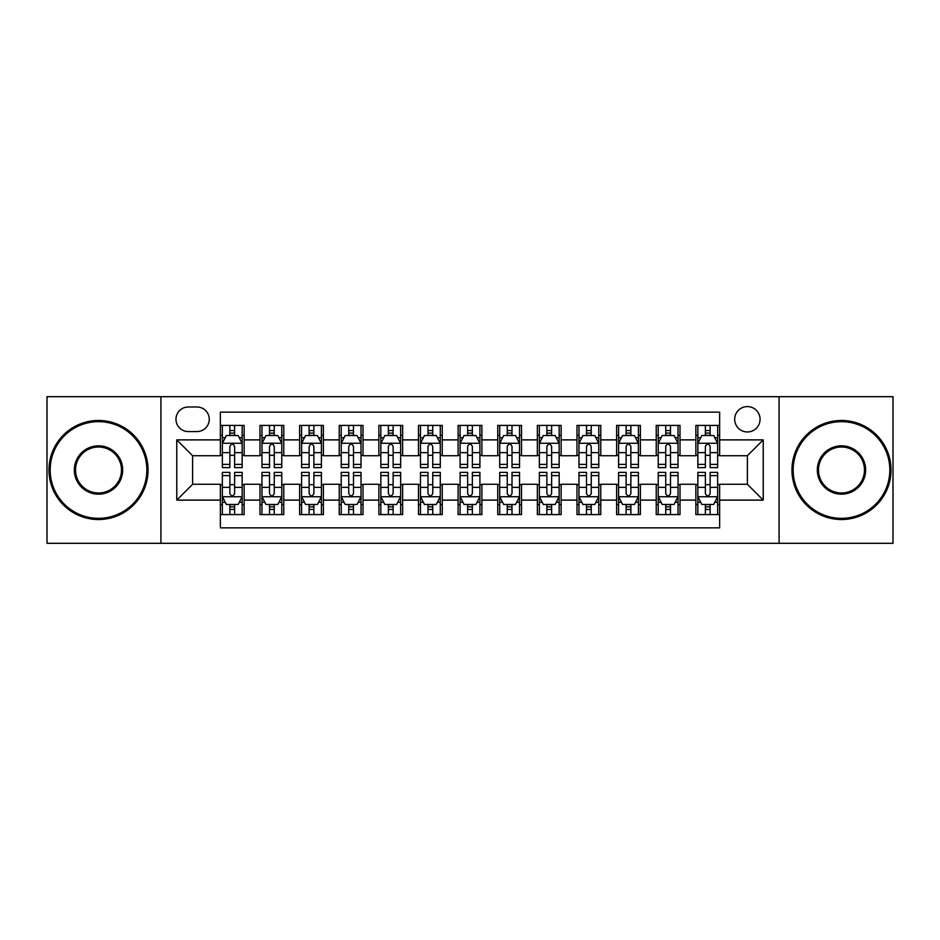 <?xml version="1.0" encoding="UTF-8"?>
<svg xmlns="http://www.w3.org/2000/svg" width="940" height="940" viewBox="0 0 940 940"><rect width="100%" height="100%" fill="white"/><g stroke="black" fill="none" stroke-linecap="round" stroke-linejoin="round"><path stroke-width="1.41" d="M747.382 406.597A12.678 12.678 0 0 0 734.692 419.275A12.678 12.678 0 0 0 747.382 431.965A12.678 12.678 0 0 0 760.061 419.275A12.678 12.678 0 0 0 747.382 406.597M779.072 543.308L893 543.308L893 396.692L779.072 396.692L779.072 543.308L160.928 543.308L160.928 396.692L47 396.692L47 543.308L160.928 543.308M719.641 425.421L695.859 425.421L695.859 439.885L680.019 439.885L680.019 455.736L695.859 455.736L695.859 439.885M680.019 439.885L680.019 425.421L656.238 425.421L656.238 439.885L640.387 439.885L640.387 455.736L656.238 455.736L656.238 439.885M640.387 439.885L640.387 425.421L616.616 425.421L616.616 439.885L600.766 439.885L600.766 455.736L616.616 455.736L616.616 439.885M600.766 439.885L600.766 425.421L576.984 425.421L576.984 439.885L561.133 439.885L561.133 455.736L576.984 455.736L576.984 439.885M561.133 439.885L561.133 425.421L537.363 425.421L537.363 439.885L521.512 439.885L521.512 455.736L537.363 455.736L537.363 439.885M521.512 439.885L521.512 425.421L497.742 425.421L497.742 439.885L481.891 439.885L481.891 455.736L497.742 455.736L497.742 439.885M481.891 439.885L481.891 425.421L458.109 425.421L458.109 439.885L442.258 439.885L442.258 455.736L458.109 455.736L458.109 439.885M442.258 439.885L442.258 425.421L418.488 425.421L418.488 439.885L402.637 439.885L402.637 455.736L418.488 455.736L418.488 439.885M402.637 439.885L402.637 425.421L378.867 425.421L378.867 439.885L363.016 439.885L363.016 455.736L378.867 455.736L378.867 439.885M363.016 439.885L363.016 425.421L339.234 425.421L339.234 439.885L323.384 439.885L323.384 455.736L339.234 455.736L339.234 439.885M323.384 439.885L323.384 425.421L299.613 425.421L299.613 439.885L283.762 439.885L283.762 455.736L299.613 455.736L299.613 439.885M283.762 439.885L283.762 425.421L259.981 425.421L259.981 455.736L244.142 455.736L244.142 425.421L220.359 425.421M220.359 514.58L244.142 514.58L244.142 484.264L259.981 484.264L259.981 514.58L283.762 514.58L283.762 484.264L299.613 484.264L299.613 500.115L283.762 500.115M299.613 500.115L299.613 514.58L323.384 514.58L323.384 484.264L339.234 484.264L339.234 500.115L323.384 500.115M339.234 500.115L339.234 514.58L363.016 514.58L363.016 484.264L378.867 484.264L378.867 500.115L363.016 500.115M378.867 500.115L378.867 514.58L402.637 514.58L402.637 484.264L418.488 484.264L418.488 500.115L402.637 500.115M418.488 500.115L418.488 514.58L442.258 514.58L442.258 484.264L458.109 484.264L458.109 500.115L442.258 500.115M458.109 500.115L458.109 514.58L481.891 514.58L481.891 484.264L497.742 484.264L497.742 500.115L481.891 500.115M497.742 500.115L497.742 514.58L521.512 514.58L521.512 484.264L537.363 484.264L537.363 500.115L521.512 500.115M537.363 500.115L537.363 514.58L561.133 514.58L561.133 484.264L576.984 484.264L576.984 500.115L561.133 500.115M576.984 500.115L576.984 514.58L600.766 514.58L600.766 484.264L616.616 484.264L616.616 500.115L600.766 500.115M616.616 500.115L616.616 514.58L640.387 514.58L640.387 484.264L656.238 484.264L656.238 500.115L640.387 500.115M656.238 500.115L656.238 514.58L680.019 514.58L680.019 484.264L695.859 484.264L695.859 500.115L680.019 500.115M188.258 431.566L196.977 431.566A12.279 12.279 0 0 0 209.268 419.275A12.279 12.279 0 0 0 196.977 406.997L188.258 406.997A12.279 12.279 0 0 0 175.98 419.275A12.279 12.279 0 0 0 188.258 431.566M779.072 396.692L160.928 396.692M719.641 439.885L719.641 412.143L220.359 412.143L220.359 455.736L192.618 455.736L192.618 484.264L220.359 484.264L220.359 527.857L719.641 527.857L719.641 484.264L747.382 484.264L747.382 455.736L719.641 455.736L719.641 439.885L763.233 439.885L763.233 500.115L719.641 500.115M220.359 500.115L176.767 500.115L176.767 439.885L220.359 439.885M695.859 500.115L695.859 514.58L719.641 514.58M220.359 435.326L222.345 435.326M229.865 435.326L234.624 435.326M242.156 435.326L244.142 435.326M220.359 455.336L222.345 455.336M229.865 455.336L234.624 455.336M242.156 455.336L244.142 455.336M220.359 484.664L222.345 484.664M229.865 484.664L234.624 484.664M242.156 484.664L244.142 484.664M220.359 504.674L222.345 504.674M229.865 504.674L234.624 504.674M242.156 504.674L244.142 504.674M259.981 455.336L261.966 455.336M269.498 455.336L274.257 455.336M281.777 455.336L283.762 455.336M259.981 435.326L261.966 435.326M269.498 435.326L274.257 435.326M281.777 435.326L283.762 435.326M259.981 484.664L261.966 484.664M269.498 484.664L274.257 484.664M281.777 484.664L283.762 484.664M259.981 504.674L261.966 504.674M269.498 504.674L274.257 504.674M281.777 504.674L283.762 504.674M299.613 484.664L301.587 484.664M309.119 484.664L313.878 484.664M321.41 484.664L323.384 484.664M299.613 504.674L301.587 504.674M309.119 504.674L313.878 504.674M321.41 504.674L323.384 504.674M299.613 435.326L301.587 435.326M309.119 435.326L313.878 435.326M321.41 435.326L323.384 435.326M299.613 455.336L301.587 455.336M309.119 455.336L313.878 455.336M321.41 455.336L323.384 455.336M339.234 484.664L341.22 484.664M348.752 484.664L353.499 484.664M361.031 484.664L363.016 484.664M339.234 504.674L341.22 504.674M348.752 504.674L353.499 504.674M361.031 504.674L363.016 504.674M339.234 435.326L341.22 435.326M348.752 435.326L353.499 435.326M361.031 435.326L363.016 435.326M339.234 455.336L341.22 455.336M348.752 455.336L353.499 455.336M361.031 455.336L363.016 455.336M378.867 484.664L380.841 484.664M388.373 484.664L393.132 484.664M400.652 484.664L402.637 484.664M378.867 504.674L380.841 504.674M388.373 504.674L393.132 504.674M400.652 504.674L402.637 504.674M378.867 435.326L380.841 435.326M388.373 435.326L393.132 435.326M400.652 435.326L402.637 435.326M378.867 455.336L380.841 455.336M388.373 455.336L393.132 455.336M400.652 455.336L402.637 455.336M418.488 484.664L420.474 484.664M427.994 484.664L432.753 484.664M440.284 484.664L442.258 484.664M418.488 504.674L420.474 504.674M427.994 504.674L432.753 504.674M440.284 504.674L442.258 504.674M418.488 435.326L420.474 435.326M427.994 435.326L432.753 435.326M440.284 435.326L442.258 435.326M418.488 455.336L420.474 455.336M427.994 455.336L432.753 455.336M440.284 455.336L442.258 455.336M458.109 484.664L460.095 484.664M467.627 484.664L472.373 484.664M479.905 484.664L481.891 484.664M458.109 504.674L460.095 504.674M467.627 504.674L472.373 504.674M479.905 504.674L481.891 504.674M458.109 435.326L460.095 435.326M467.627 435.326L472.373 435.326M479.905 435.326L481.891 435.326M458.109 455.336L460.095 455.336M467.627 455.336L472.373 455.336M479.905 455.336L481.891 455.336M497.742 484.664L499.716 484.664M507.248 484.664L512.006 484.664M519.526 484.664L521.512 484.664M497.742 504.674L499.716 504.674M507.248 504.674L512.006 504.674M519.526 504.674L521.512 504.674M497.742 435.326L499.716 435.326M507.248 435.326L512.006 435.326M519.526 435.326L521.512 435.326M497.742 455.336L499.716 455.336M507.248 455.336L512.006 455.336M519.526 455.336L521.512 455.336M537.363 484.664L539.348 484.664M546.869 484.664L551.627 484.664M559.159 484.664L561.133 484.664M537.363 504.674L539.348 504.674M546.869 504.674L551.627 504.674M559.159 504.674L561.133 504.674M537.363 435.326L539.348 435.326M546.869 435.326L551.627 435.326M559.159 435.326L561.133 435.326M537.363 455.336L539.348 455.336M546.869 455.336L551.627 455.336M559.159 455.336L561.133 455.336M576.984 484.664L578.97 484.664M586.501 484.664L591.248 484.664M598.78 484.664L600.766 484.664M576.984 504.674L578.97 504.674M586.501 504.674L591.248 504.674M598.78 504.674L600.766 504.674M576.984 435.326L578.97 435.326M586.501 435.326L591.248 435.326M598.78 435.326L600.766 435.326M576.984 455.336L578.97 455.336M586.501 455.336L591.248 455.336M598.78 455.336L600.766 455.336M616.616 484.664L618.591 484.664M626.122 484.664L630.881 484.664M638.413 484.664L640.387 484.664M616.616 504.674L618.591 504.674M626.122 504.674L630.881 504.674M638.413 504.674L640.387 504.674M616.616 435.326L618.591 435.326M626.122 435.326L630.881 435.326M638.413 435.326L640.387 435.326M616.616 455.336L618.591 455.336M626.122 455.336L630.881 455.336M638.413 455.336L640.387 455.336M656.238 484.664L658.223 484.664M665.743 484.664L670.502 484.664M678.034 484.664L680.019 484.664M656.238 504.674L658.223 504.674M665.743 504.674L670.502 504.674M678.034 504.674L680.019 504.674M656.238 435.326L658.223 435.326M665.743 435.326L670.502 435.326M678.034 435.326L680.019 435.326M656.238 455.336L658.223 455.336M665.743 455.336L670.502 455.336M678.034 455.336L680.019 455.336M695.859 484.664L697.844 484.664M705.376 484.664L710.135 484.664M717.655 484.664L719.641 484.664M695.859 504.674L697.844 504.674M705.376 504.674L710.135 504.674M717.655 504.674L719.641 504.674M695.859 435.326L697.844 435.326M705.376 435.326L710.135 435.326M717.655 435.326L719.641 435.326M695.859 455.336L697.844 455.336M705.376 455.336L710.135 455.336M717.655 455.336L719.641 455.336M192.618 455.736L176.767 439.885M192.618 484.264L176.767 500.115M763.233 439.885L747.382 455.736M763.233 500.115L747.382 484.264M234.624 430.567L229.865 430.567M242.156 464.395L234.624 464.395L234.624 467.627L242.156 467.627L242.156 443.457L238.196 435.526L226.305 435.526L222.345 443.457L222.345 467.627L229.865 467.627L229.865 464.395L222.345 464.395M222.345 443.457L222.345 425.421M242.156 443.457L242.156 425.421M229.865 435.526L229.865 425.421M234.624 425.421L234.624 435.526M234.624 464.395L234.624 446.418C233.038 443.375 231.463 443.375 229.865 446.418L229.865 464.395M229.865 509.433L234.624 509.433M222.345 475.605L229.865 475.605L229.865 472.373L222.345 472.373L222.345 496.543L226.305 504.474L238.196 504.474L242.156 496.543L242.156 472.373L234.624 472.373L234.624 475.605L242.156 475.605M242.156 496.543L242.156 514.58M222.345 496.543L222.345 514.58M234.624 504.474L234.624 514.58M229.865 514.58L229.865 504.474M229.865 475.605L229.865 493.582C231.452 496.626 233.038 496.626 234.624 493.582L234.624 475.605M98.512 421.661A48.34 48.34 0 0 0 50.173 470A48.34 48.34 0 0 0 98.512 518.34A48.34 48.34 0 0 0 146.852 470A48.34 48.34 0 0 0 98.512 421.661M98.512 519.526A49.526 49.526 0 0 1 48.986 470A49.526 49.526 0 0 1 98.512 420.474A49.526 49.526 0 0 1 148.05 470A49.526 49.526 0 0 1 98.512 519.526M98.512 445.83A24.17 24.17 0 0 1 122.682 470A24.17 24.17 0 0 1 98.512 494.17A24.17 24.17 0 0 1 74.342 470A24.17 24.17 0 0 1 98.512 445.83M98.512 492.983A22.983 22.983 0 0 0 121.495 470A22.983 22.983 0 0 0 98.512 447.017A22.983 22.983 0 0 0 75.529 470A22.983 22.983 0 0 0 98.512 492.983M841.488 421.661A48.34 48.34 0 0 0 793.149 470A48.34 48.34 0 0 0 841.488 518.34A48.34 48.34 0 0 0 889.827 470A48.34 48.34 0 0 0 841.488 421.661M841.488 519.526A49.526 49.526 0 0 1 791.95 470A49.526 49.526 0 0 1 841.488 420.474A49.526 49.526 0 0 1 891.014 470A49.526 49.526 0 0 1 841.488 519.526M841.488 445.83A24.17 24.17 0 0 1 865.658 470A24.17 24.17 0 0 1 841.488 494.17A24.17 24.17 0 0 1 817.318 470A24.17 24.17 0 0 1 841.488 445.83M841.488 492.983A22.983 22.983 0 0 0 864.471 470A22.983 22.983 0 0 0 841.488 447.017A22.983 22.983 0 0 0 818.505 470A22.983 22.983 0 0 0 841.488 492.983M274.257 430.567L269.498 430.567M281.777 464.395L274.257 464.395L274.257 467.627L281.777 467.627L281.777 443.457L277.817 435.526L265.926 435.526L261.966 443.457L261.966 467.627L269.498 467.627L269.498 464.395L261.966 464.395M261.966 443.457L261.966 425.421M281.777 443.457L281.777 425.421M269.498 435.526L269.498 425.421M274.257 425.421L274.257 435.526M274.257 464.395L274.257 446.418C272.671 443.375 271.084 443.375 269.498 446.418L269.498 464.395M313.878 430.567L309.119 430.567M321.41 464.395L313.878 464.395L313.878 467.627L321.41 467.627L321.41 443.457L317.438 435.526L305.559 435.526L301.587 443.457L301.587 467.627L309.119 467.627L309.119 464.395L301.587 464.395M301.587 443.457L301.587 425.421M321.41 443.457L321.41 425.421M309.119 435.526L309.119 425.421M313.878 425.421L313.878 435.526M313.878 464.395L313.878 446.418C312.291 443.375 310.705 443.375 309.119 446.418L309.119 464.395M353.499 430.567L348.752 430.567M361.031 464.395L353.499 464.395L353.499 467.627L361.031 467.627L361.031 443.457L357.071 435.526L345.18 435.526L341.22 443.457L341.22 467.627L348.752 467.627L348.752 464.395L341.22 464.395M341.22 443.457L341.22 425.421M361.031 443.457L361.031 425.421M348.752 435.526L348.752 425.421M353.499 425.421L353.499 435.526M353.499 464.395L353.499 446.418C351.924 443.375 350.338 443.375 348.752 446.418L348.752 464.395M393.132 430.567L388.373 430.567M400.652 464.395L393.132 464.395L393.132 467.627L400.652 467.627L400.652 443.457L396.692 435.526L384.801 435.526L380.841 443.457L380.841 467.627L388.373 467.627L388.373 464.395L380.841 464.395M380.841 443.457L380.841 425.421M400.652 443.457L400.652 425.421M388.373 435.526L388.373 425.421M393.132 425.421L393.132 435.526M393.132 464.395L393.132 446.418C391.545 443.375 389.959 443.375 388.373 446.418L388.373 464.395M269.498 509.433L274.257 509.433M261.966 475.605L269.498 475.605L269.498 472.373L261.966 472.373L261.966 496.543L265.926 504.474L277.817 504.474L281.777 496.543L281.777 472.373L274.257 472.373L274.257 475.605L281.777 475.605M281.777 496.543L281.777 514.58M261.966 496.543L261.966 514.58M274.257 504.474L274.257 514.58M269.498 514.58L269.498 504.474M269.498 475.605L269.498 493.582C271.084 496.626 272.659 496.626 274.257 493.582L274.257 475.605M309.119 509.433L313.878 509.433M301.587 475.605L309.119 475.605L309.119 472.373L301.587 472.373L301.587 496.543L305.559 504.474L317.438 504.474L321.41 496.543L321.41 472.373L313.878 472.373L313.878 475.605L321.41 475.605M321.41 496.543L321.41 514.58M301.587 496.543L301.587 514.58M313.878 504.474L313.878 514.58M309.119 514.58L309.119 504.474M309.119 475.605L309.119 493.582C310.705 496.626 312.291 496.626 313.878 493.582L313.878 475.605M348.752 509.433L353.499 509.433M341.22 475.605L348.752 475.605L348.752 472.373L341.22 472.373L341.22 496.543L345.18 504.474L357.071 504.474L361.031 496.543L361.031 472.373L353.499 472.373L353.499 475.605L361.031 475.605M361.031 496.543L361.031 514.58M341.22 496.543L341.22 514.58M353.499 504.474L353.499 514.58M348.752 514.58L348.752 504.474M348.752 475.605L348.752 493.582C350.326 496.626 351.913 496.626 353.499 493.582L353.499 475.605M388.373 509.433L393.132 509.433M380.841 475.605L388.373 475.605L388.373 472.373L380.841 472.373L380.841 496.543L384.801 504.474L396.692 504.474L400.652 496.543L400.652 472.373L393.132 472.373L393.132 475.605L400.652 475.605M400.652 496.543L400.652 514.58M380.841 496.543L380.841 514.58M393.132 504.474L393.132 514.58M388.373 514.58L388.373 504.474M388.373 475.605L388.373 493.582C389.959 496.626 391.545 496.626 393.132 493.582L393.132 475.605M432.753 430.567L427.994 430.567M440.284 464.395L432.753 464.395L432.753 467.627L440.284 467.627L440.284 443.457L436.313 435.526L424.434 435.526L420.474 443.457L420.474 467.627L427.994 467.627L427.994 464.395L420.474 464.395M420.474 443.457L420.474 425.421M440.284 443.457L440.284 425.421M427.994 435.526L427.994 425.421M432.753 425.421L432.753 435.526M432.753 464.395L432.753 446.418C431.166 443.375 429.58 443.375 427.994 446.418L427.994 464.395M427.994 509.433L432.753 509.433M420.474 475.605L427.994 475.605L427.994 472.373L420.474 472.373L420.474 496.543L424.434 504.474L436.313 504.474L440.284 496.543L440.284 472.373L432.753 472.373L432.753 475.605L440.284 475.605M440.284 496.543L440.284 514.58M420.474 496.543L420.474 514.58M432.753 504.474L432.753 514.58M427.994 514.58L427.994 504.474M427.994 475.605L427.994 493.582C429.58 496.626 431.166 496.626 432.753 493.582L432.753 475.605M472.373 430.567L467.627 430.567M479.905 464.395L472.373 464.395L472.373 467.627L479.905 467.627L479.905 443.457L475.946 435.526L464.055 435.526L460.095 443.457L460.095 467.627L467.627 467.627L467.627 464.395L460.095 464.395M460.095 443.457L460.095 425.421M479.905 443.457L479.905 425.421M467.627 435.526L467.627 425.421M472.373 425.421L472.373 435.526M472.373 464.395L472.373 446.418C470.799 443.375 469.213 443.375 467.627 446.418L467.627 464.395M467.627 509.433L472.373 509.433M460.095 475.605L467.627 475.605L467.627 472.373L460.095 472.373L460.095 496.543L464.055 504.474L475.946 504.474L479.905 496.543L479.905 472.373L472.373 472.373L472.373 475.605L479.905 475.605M479.905 496.543L479.905 514.58M460.095 496.543L460.095 514.58M472.373 504.474L472.373 514.58M467.627 514.58L467.627 504.474M467.627 475.605L467.627 493.582C469.201 496.626 470.787 496.626 472.373 493.582L472.373 475.605M512.006 430.567L507.248 430.567M519.526 464.395L512.006 464.395L512.006 467.627L519.526 467.627L519.526 443.457L515.567 435.526L503.687 435.526L499.716 443.457L499.716 467.627L507.248 467.627L507.248 464.395L499.716 464.395M499.716 443.457L499.716 425.421M519.526 443.457L519.526 425.421M507.248 435.526L507.248 425.421M512.006 425.421L512.006 435.526M512.006 464.395L512.006 446.418C510.42 443.375 508.834 443.375 507.248 446.418L507.248 464.395M507.248 509.433L512.006 509.433M499.716 475.605L507.248 475.605L507.248 472.373L499.716 472.373L499.716 496.543L503.687 504.474L515.567 504.474L519.526 496.543L519.526 472.373L512.006 472.373L512.006 475.605L519.526 475.605M519.526 496.543L519.526 514.58M499.716 496.543L499.716 514.58M512.006 504.474L512.006 514.58M507.248 514.58L507.248 504.474M507.248 475.605L507.248 493.582C508.834 496.626 510.42 496.626 512.006 493.582L512.006 475.605M551.627 430.567L546.869 430.567M559.159 464.395L551.627 464.395L551.627 467.627L559.159 467.627L559.159 443.457L555.199 435.526L543.308 435.526L539.348 443.457L539.348 467.627L546.869 467.627L546.869 464.395L539.348 464.395M539.348 443.457L539.348 425.421M559.159 443.457L559.159 425.421M546.869 435.526L546.869 425.421M551.627 425.421L551.627 435.526M551.627 464.395L551.627 446.418C550.041 443.375 548.455 443.375 546.869 446.418L546.869 464.395M546.869 509.433L551.627 509.433M539.348 475.605L546.869 475.605L546.869 472.373L539.348 472.373L539.348 496.543L543.308 504.474L555.199 504.474L559.159 496.543L559.159 472.373L551.627 472.373L551.627 475.605L559.159 475.605M559.159 496.543L559.159 514.58M539.348 496.543L539.348 514.58M551.627 504.474L551.627 514.58M546.869 514.58L546.869 504.474M546.869 475.605L546.869 493.582C548.455 496.626 550.041 496.626 551.627 493.582L551.627 475.605M591.248 430.567L586.501 430.567M598.78 464.395L591.248 464.395L591.248 467.627L598.78 467.627L598.78 443.457L594.82 435.526L582.929 435.526L578.97 443.457L578.97 467.627L586.501 467.627L586.501 464.395L578.97 464.395M578.97 443.457L578.97 425.421M598.78 443.457L598.78 425.421M586.501 435.526L586.501 425.421M591.248 425.421L591.248 435.526M591.248 464.395L591.248 446.418C589.674 443.375 588.087 443.375 586.501 446.418L586.501 464.395M630.881 430.567L626.122 430.567M638.413 464.395L630.881 464.395L630.881 467.627L638.413 467.627L638.413 443.457L634.441 435.526L622.562 435.526L618.591 443.457L618.591 467.627L626.122 467.627L626.122 464.395L618.591 464.395M618.591 443.457L618.591 425.421M638.413 443.457L638.413 425.421M626.122 435.526L626.122 425.421M630.881 425.421L630.881 435.526M630.881 464.395L630.881 446.418C629.295 443.375 627.709 443.375 626.122 446.418L626.122 464.395M670.502 430.567L665.743 430.567M678.034 464.395L670.502 464.395L670.502 467.627L678.034 467.627L678.034 443.457L674.074 435.526L662.183 435.526L658.223 443.457L658.223 467.627L665.743 467.627L665.743 464.395L658.223 464.395M658.223 443.457L658.223 425.421M678.034 443.457L678.034 425.421M665.743 435.526L665.743 425.421M670.502 425.421L670.502 435.526M670.502 464.395L670.502 446.418C668.916 443.375 667.341 443.375 665.743 446.418L665.743 464.395M710.135 430.567L705.376 430.567M717.655 464.395L710.135 464.395L710.135 467.627L717.655 467.627L717.655 443.457L713.695 435.526L701.804 435.526L697.844 443.457L697.844 467.627L705.376 467.627L705.376 464.395L697.844 464.395M697.844 443.457L697.844 425.421M717.655 443.457L717.655 425.421M705.376 435.526L705.376 425.421M710.135 425.421L710.135 435.526M710.135 464.395L710.135 446.418C708.548 443.375 706.962 443.375 705.376 446.418L705.376 464.395M586.501 509.433L591.248 509.433M578.97 475.605L586.501 475.605L586.501 472.373L578.97 472.373L578.97 496.543L582.929 504.474L594.82 504.474L598.78 496.543L598.78 472.373L591.248 472.373L591.248 475.605L598.78 475.605M598.78 496.543L598.78 514.58M578.97 496.543L578.97 514.58M591.248 504.474L591.248 514.58M586.501 514.58L586.501 504.474M586.501 475.605L586.501 493.582C588.076 496.626 589.662 496.626 591.248 493.582L591.248 475.605M626.122 509.433L630.881 509.433M618.591 475.605L626.122 475.605L626.122 472.373L618.591 472.373L618.591 496.543L622.562 504.474L634.441 504.474L638.413 496.543L638.413 472.373L630.881 472.373L630.881 475.605L638.413 475.605M638.413 496.543L638.413 514.58M618.591 496.543L618.591 514.58M630.881 504.474L630.881 514.58M626.122 514.58L626.122 504.474M626.122 475.605L626.122 493.582C627.709 496.626 629.295 496.626 630.881 493.582L630.881 475.605M665.743 509.433L670.502 509.433M658.223 475.605L665.743 475.605L665.743 472.373L658.223 472.373L658.223 496.543L662.183 504.474L674.074 504.474L678.034 496.543L678.034 472.373L670.502 472.373L670.502 475.605L678.034 475.605M678.034 496.543L678.034 514.58M658.223 496.543L658.223 514.58M670.502 504.474L670.502 514.58M665.743 514.58L665.743 504.474M665.743 475.605L665.743 493.582C667.33 496.626 668.916 496.626 670.502 493.582L670.502 475.605M705.376 509.433L710.135 509.433M697.844 475.605L705.376 475.605L705.376 472.373L697.844 472.373L697.844 496.543L701.804 504.474L713.695 504.474L717.655 496.543L717.655 472.373L710.135 472.373L710.135 475.605L717.655 475.605M717.655 496.543L717.655 514.58M697.844 496.543L697.844 514.58M710.135 504.474L710.135 514.58M705.376 514.58L705.376 504.474M705.376 475.605L705.376 493.582C706.962 496.626 708.537 496.626 710.135 493.582L710.135 475.605M259.981 500.115L244.142 500.115M259.981 439.885L244.142 439.885M242.05 443.257L222.439 443.257M222.345 437.711L225.212 437.711M239.277 437.711L242.156 437.711M229.865 452.634L222.345 452.634M242.156 452.634L234.624 452.634M234.624 433.093L229.865 433.093M222.439 496.743L242.05 496.743M242.156 502.289L239.277 502.289M225.212 502.289L222.345 502.289M234.624 487.366L242.156 487.366M222.345 487.366L229.865 487.366M229.865 506.907L234.624 506.907M281.683 443.257L262.072 443.257M261.966 437.711L264.845 437.711M278.91 437.711L281.777 437.711M269.498 452.634L261.966 452.634M281.777 452.634L274.257 452.634M274.257 433.093L269.498 433.093M321.304 443.257L301.693 443.257M301.587 437.711L304.466 437.711M318.531 437.711L321.41 437.711M309.119 452.634L301.587 452.634M321.41 452.634L313.878 452.634M313.878 433.093L309.119 433.093M360.937 443.257L341.314 443.257M341.22 437.711L344.087 437.711M358.163 437.711L361.031 437.711M348.752 452.634L341.22 452.634M361.031 452.634L353.499 452.634M353.499 433.093L348.752 433.093M400.558 443.257L380.947 443.257M380.841 437.711L383.72 437.711M397.785 437.711L400.652 437.711M388.373 452.634L380.841 452.634M400.652 452.634L393.132 452.634M393.132 433.093L388.373 433.093M262.072 496.743L281.683 496.743M281.777 502.289L278.91 502.289M264.845 502.289L261.966 502.289M274.257 487.366L281.777 487.366M261.966 487.366L269.498 487.366M269.498 506.907L274.257 506.907M301.693 496.743L321.304 496.743M321.41 502.289L318.531 502.289M304.466 502.289L301.587 502.289M313.878 487.366L321.41 487.366M301.587 487.366L309.119 487.366M309.119 506.907L313.878 506.907M341.314 496.743L360.937 496.743M361.031 502.289L358.163 502.289M344.087 502.289L341.22 502.289M353.499 487.366L361.031 487.366M341.22 487.366L348.752 487.366M348.752 506.907L353.499 506.907M380.947 496.743L400.558 496.743M400.652 502.289L397.785 502.289M383.72 502.289L380.841 502.289M393.132 487.366L400.652 487.366M380.841 487.366L388.373 487.366M388.373 506.907L393.132 506.907M440.179 443.257L420.568 443.257M420.474 437.711L423.341 437.711M437.406 437.711L440.284 437.711M427.994 452.634L420.474 452.634M440.284 452.634L432.753 452.634M432.753 433.093L427.994 433.093M420.568 496.743L440.179 496.743M440.284 502.289L437.406 502.289M423.341 502.289L420.474 502.289M432.753 487.366L440.284 487.366M420.474 487.366L427.994 487.366M427.994 506.907L432.753 506.907M479.811 443.257L460.189 443.257M460.095 437.711L462.962 437.711M477.038 437.711L479.905 437.711M467.627 452.634L460.095 452.634M479.905 452.634L472.373 452.634M472.373 433.093L467.627 433.093M460.189 496.743L479.811 496.743M479.905 502.289L477.038 502.289M462.962 502.289L460.095 502.289M472.373 487.366L479.905 487.366M460.095 487.366L467.627 487.366M467.627 506.907L472.373 506.907M519.432 443.257L499.822 443.257M499.716 437.711L502.595 437.711M516.659 437.711L519.526 437.711M507.248 452.634L499.716 452.634M519.526 452.634L512.006 452.634M512.006 433.093L507.248 433.093M499.822 496.743L519.432 496.743M519.526 502.289L516.659 502.289M502.595 502.289L499.716 502.289M512.006 487.366L519.526 487.366M499.716 487.366L507.248 487.366M507.248 506.907L512.006 506.907M559.053 443.257L539.442 443.257M539.348 437.711L542.216 437.711M556.28 437.711L559.159 437.711M546.869 452.634L539.348 452.634M559.159 452.634L551.627 452.634M551.627 433.093L546.869 433.093M539.442 496.743L559.053 496.743M559.159 502.289L556.28 502.289M542.216 502.289L539.348 502.289M551.627 487.366L559.159 487.366M539.348 487.366L546.869 487.366M546.869 506.907L551.627 506.907M598.686 443.257L579.063 443.257M578.97 437.711L581.837 437.711M595.913 437.711L598.78 437.711M586.501 452.634L578.97 452.634M598.78 452.634L591.248 452.634M591.248 433.093L586.501 433.093M638.307 443.257L618.696 443.257M618.591 437.711L621.469 437.711M635.534 437.711L638.413 437.711M626.122 452.634L618.591 452.634M638.413 452.634L630.881 452.634M630.881 433.093L626.122 433.093M677.928 443.257L658.317 443.257M658.223 437.711L661.09 437.711M675.155 437.711L678.034 437.711M665.743 452.634L658.223 452.634M678.034 452.634L670.502 452.634M670.502 433.093L665.743 433.093M717.561 443.257L697.95 443.257M697.844 437.711L700.723 437.711M714.788 437.711L717.655 437.711M705.376 452.634L697.844 452.634M717.655 452.634L710.135 452.634M710.135 433.093L705.376 433.093M579.063 496.743L598.686 496.743M598.78 502.289L595.913 502.289M581.837 502.289L578.97 502.289M591.248 487.366L598.78 487.366M578.97 487.366L586.501 487.366M586.501 506.907L591.248 506.907M618.696 496.743L638.307 496.743M638.413 502.289L635.534 502.289M621.469 502.289L618.591 502.289M630.881 487.366L638.413 487.366M618.591 487.366L626.122 487.366M626.122 506.907L630.881 506.907M658.317 496.743L677.928 496.743M678.034 502.289L675.155 502.289M661.09 502.289L658.223 502.289M670.502 487.366L678.034 487.366M658.223 487.366L665.743 487.366M665.743 506.907L670.502 506.907M697.95 496.743L717.561 496.743M717.655 502.289L714.788 502.289M700.723 502.289L697.844 502.289M710.135 487.366L717.655 487.366M697.844 487.366L705.376 487.366M705.376 506.907L710.135 506.907"/></g></svg>
